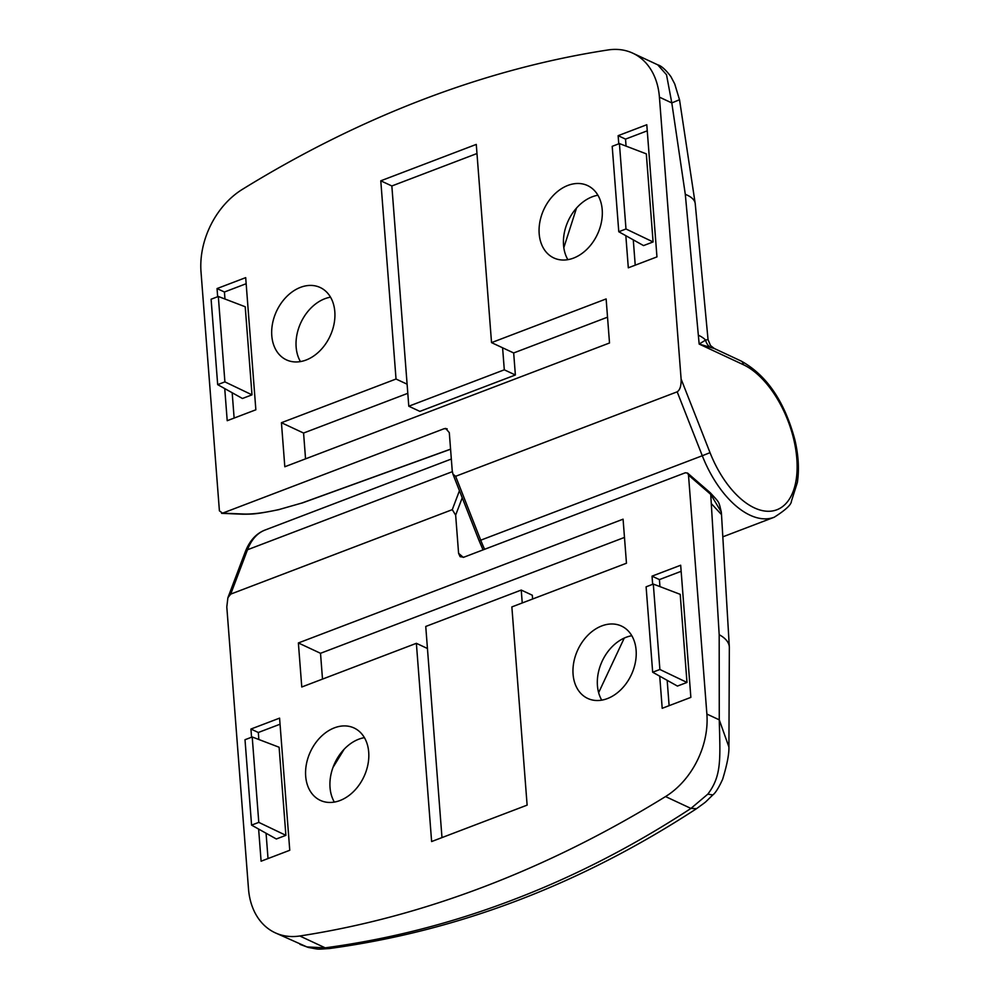 <?xml version="1.0" encoding="UTF-8"?>
<svg xmlns="http://www.w3.org/2000/svg" width="999" height="999" viewBox="0 0 999 999"><rect width="100%" height="100%" fill="white"/><g stroke="black" fill="none" stroke-linecap="round" stroke-linejoin="round"><path stroke-width="1.5" d="M573.501 258.104A39.923 29.52 -65 0 0 601.448 222.015A39.923 29.52 -65 0 0 587.587 185.577A39.923 29.52 -65 0 0 567.907 185.414A39.923 29.52 -65 0 0 539.947 221.503A39.923 29.52 -65 0 0 553.808 257.942A39.923 29.52 -65 0 0 573.501 258.104M597.914 195.23A39.923 29.52 -65 0 0 592.257 196.791A39.923 29.52 -65 0 0 567.844 259.653M625.836 235.689L628.309 267.807L656.955 256.893L646.79 124.738L618.144 135.664L618.768 143.831M224.738 388.586L227.21 420.704L255.856 409.79L245.692 277.635L217.045 288.561L217.67 296.728M396.029 379.021L281.431 422.714L284.815 466.758L609.515 342.982L606.131 298.938L491.533 342.62L476.273 144.405L380.781 180.807L396.029 379.021L407.105 384.19L408.791 406.218L504.295 369.817L502.597 347.789L491.533 342.62M300.512 287.35A39.923 29.52 -65 0 0 272.552 323.439A39.923 29.52 -65 0 0 286.413 359.865A39.923 29.52 -65 0 0 306.094 360.027A39.923 29.52 -65 0 0 334.053 323.938A39.923 29.52 -65 0 0 320.192 287.512A39.923 29.52 -65 0 0 300.512 287.35M455.619 476.298L480.719 540.197L702.285 455.744L677.172 391.833L455.619 476.298L452.959 474.15L452.235 470.779L449.3 432.629L445.704 428.434L444.093 428.721L222.527 513.174L243.931 514.035C252.784 514.31 264.56 512.787 279.283 509.478L301.773 503.059L450.574 449.138M677.172 391.833C679.994 390.035 681.306 385.764 681.106 379.008L659.415 97.14A72.602 53.684 115 0 0 632.829 53.197A72.602 53.684 115 0 0 608.091 49.95A1209.951 894.679 115 0 0 423.651 99.276A1209.951 894.679 115 0 0 242.357 189.373A72.602 53.684 -65 0 0 201.011 271.878L219.405 510.826L222.527 513.174L221.566 513.336L242.932 514.21A3.634 2.985 -87.7 0 0 243.931 514.035M330.519 297.165A39.923 29.52 -65 0 0 324.862 298.726A39.923 29.52 -65 0 0 300.437 361.588M576.523 208.067L563.823 247.677M681.106 379.008L710.039 452.659A78.646 42.095 69.1 0 0 754.345 507.854A78.646 42.095 69.1 0 0 796.815 458.666A78.646 42.095 69.1 0 0 743.331 364.685A6.044 4.471 -65 0 0 741.108 361.026L714.347 348.526L699.163 344.068L685.302 194.343L671.803 102.922L666.508 74.738L657.729 64.823L632.829 53.197M657.704 64.823C661.326 65.822 665.709 69.73 670.866 76.573L674.712 83.904L679.507 99.738L671.803 102.922L659.415 97.14M743.331 364.685L699.163 344.068L705.594 340.072L708.041 339.56L695.217 203.609A48.402 17.882 173.7 0 0 685.302 194.343M279.171 509.502L301.773 503.059M476.985 153.521L391.845 185.976L407.105 384.19M391.845 185.976L380.781 180.807M607.529 317.183L513.673 352.959L515.372 374.987L419.867 411.388L408.791 406.218M515.372 374.987L504.295 369.817M513.673 352.959L502.597 347.789M407.804 393.319L303.571 433.042L305.557 458.853M303.571 433.042L281.431 422.714M246.166 283.716L224.425 292.008L224.962 299.013M232.18 392.744L234.128 418.069M224.425 292.008L217.045 288.561M251.998 394.842L245.217 306.755L218.319 296.478L211.101 299.225L217.682 384.64L242.445 398.489L251.998 394.842L224.9 381.88L218.319 296.478M647.265 130.819L625.524 139.111L626.061 146.116M633.279 239.847L635.227 265.172M618.781 231.743L643.543 245.592L653.096 241.945L646.316 153.858L619.417 143.581L612.2 146.329L618.781 231.743L625.986 228.983L653.096 241.945M625.524 139.111L618.144 135.664M217.682 384.64L224.9 381.88M625.986 228.983L619.417 143.581M334.403 727.846A39.923 29.52 -65 0 0 306.443 763.935A39.923 29.52 -65 0 0 320.304 800.361A39.923 29.52 -65 0 0 339.997 800.524A39.923 29.52 -65 0 0 367.944 764.435A39.923 29.52 -65 0 0 354.083 727.996A39.923 29.52 -65 0 0 334.403 727.846M364.41 737.649A39.923 29.52 -65 0 0 358.753 739.21A39.923 29.52 -65 0 0 334.34 802.085M258.629 829.07L261.101 861.2L289.76 850.274L279.583 718.131L250.936 729.045L251.561 737.212M659.727 676.173L662.2 708.303L690.858 697.377L680.681 565.234L652.035 576.148L652.659 584.315M511.863 606.917L626.46 563.236L623.076 519.18L298.376 642.956L301.773 687L416.371 643.319L431.618 841.545L527.122 805.132L511.863 606.917M607.392 698.588A39.923 29.52 -65 0 0 635.352 662.499A39.923 29.52 -65 0 0 621.49 626.073A39.923 29.52 -65 0 0 601.798 625.911A39.923 29.52 -65 0 0 573.838 662A39.923 29.52 -65 0 0 587.699 698.426A39.923 29.52 -65 0 0 607.392 698.588M462.237 497.764L455.656 515.159L458.591 553.321L463.286 557.392M455.656 515.159L452.285 509.652L230.719 594.105L227.897 597.727L226.798 606.942L248.489 888.798A72.602 53.684 115 0 0 275.075 932.741A72.602 53.684 115 0 0 299.8 935.988A1209.951 894.679 115 0 0 484.24 886.662A1209.951 894.679 115 0 0 665.546 796.565A72.602 53.684 -65 0 0 706.88 714.06L688.498 475.112L687.587 473.089L685.364 472.764L463.811 557.217L460.102 556.68L458.591 553.321M631.818 635.726A39.923 29.52 -65 0 0 626.161 637.275A39.923 29.52 -65 0 0 601.735 700.149M275.075 932.741L306.955 946.94L325.187 947.839C389.111 939.26 451.61 923.301 512.699 899.949C573.676 876.785 633.091 846.278 690.933 808.428L707.829 794.13C721.965 775.524 720.167 758.553 719.268 719.842L719.18 634.69L710.726 494.368A3.634 2.173 -49.1 0 0 710.239 492.719L710.239 492.719C720.017 503.421 718.543 500.799 721.303 512.062L710.726 494.368L688.498 475.112M344.118 749.287L332.979 767.469M624.25 638.074L598.638 692.669M299.8 935.988L325.187 947.839L329.42 948.526M696.553 808.653L690.933 808.428L665.546 796.565M706.88 714.06L719.268 719.842L728.92 747.015C729.133 754.095 727.035 764.847 722.639 779.27C718.756 787.749 715.484 792.981 712.811 794.954L707.829 794.13M721.303 512.062L721.503 514.585L711.45 503.746M308.466 947.477L306.955 946.94M522.24 602.959L521.241 590.059L425.749 626.46L441.983 837.587M427.435 648.488L416.371 643.319M521.241 590.059L532.317 595.229L532.604 599.013M624.475 537.425L320.517 653.296L298.376 642.956M320.517 653.296L322.502 679.095M681.156 571.316L659.415 579.595L659.952 586.613M667.17 680.331L669.118 705.669M686.987 682.442L680.207 594.343L653.309 584.078L646.103 586.825L652.672 672.227L677.434 686.076L686.987 682.442L659.889 669.48L653.309 584.078M659.415 579.595L652.035 576.148M280.057 724.213L258.316 732.492L250.936 729.045M258.316 732.492L258.853 739.51M266.071 833.228L268.019 858.566M285.889 835.339L279.108 747.24L252.21 736.975L245.005 739.722L251.573 825.124L276.336 838.985L285.889 835.339L258.791 822.377L252.21 736.975M652.672 672.227L659.889 669.48M251.573 825.124L258.791 822.377M452.959 474.15L479.133 540.771L480.719 540.197A84.69 45.33 69.1 0 0 484.627 549.288M723.101 536.725L774.225 517.232A84.69 45.33 -110.9 0 1 749.999 515.172A84.69 45.33 -110.9 0 1 702.285 455.744L710.039 452.659M709.302 346.591A12.1 11.588 -103 0 1 705.594 340.072A48.402 19.768 175.6 0 0 698.488 335.264M447.177 428.846L444.093 428.721M242.932 514.21C253.758 514.198 256.768 514.085 279.245 509.565L279.283 509.478M452.285 509.652L459.453 490.684M452.335 471.678L247.502 549.75L230.719 594.105M265.047 530.044A84.69 45.33 69.1 0 0 247.502 549.75A6.044 4.371 20.7 0 0 245.255 551.86C249.575 540.759 256.169 533.491 265.047 530.044L451.336 459.028M719.18 634.69A48.402 21.591 -2.5 0 1 729.345 647.177L728.92 747.002M774.225 517.232C785.651 509.965 791.383 504.62 791.42 501.198L797.352 482.517C799.337 469.455 798.488 455.119 794.804 439.535C784.502 401.311 766.608 375.137 741.108 361.026M679.52 99.738L695.217 203.609M714.335 348.526L710.489 345.542L708.041 339.56M479.133 540.771L483.054 549.887M302.197 502.997L450.586 449.225M299.975 944.367L308.366 947.452C319.805 949.45 315.422 949.437 329.383 948.538C458.229 931.006 580.619 884.377 696.54 808.666M227.897 597.727L245.255 551.86M721.503 514.597L729.345 647.177M696.503 808.691C708.391 799.999 703.021 804.345 712.786 794.992M710.239 492.719L687.587 473.089"/></g></svg>
